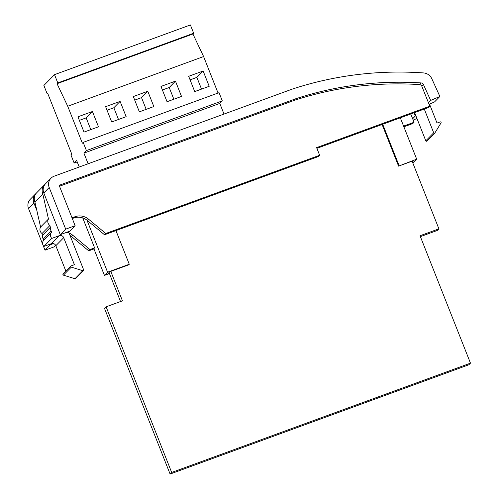 <?xml version="1.0" encoding="UTF-8"?>
<svg xmlns="http://www.w3.org/2000/svg" width="499" height="499" viewBox="0 0 499 499"><rect width="100%" height="100%" fill="white"/><g stroke="black" fill="none" stroke-linecap="round" stroke-linejoin="round"><path stroke-width="0.75" d="M83.495 270.545L75.611 278.567A0.686 0.667 -135.5 0 1 74.937 278.729L63.417 275.155A0.686 0.667 -135.5 0 1 63.105 274.026L70.989 266.004A0.686 0.667 44.5 0 0 71.301 267.133L82.822 270.708A0.686 0.667 44.5 0 0 83.632 269.834L68.731 232.21L75.131 225.704L59.643 186.589A1.378 1.329 -135.5 0 1 60.398 184.855L295.614 98.814A342.395 330.712 -135.5 0 1 421.075 82.921A2.757 2.663 -135.5 0 1 423.458 84.581L430.656 100.424L428.448 102.675M424.281 109.05L433.687 132.803A0.686 0.667 44.5 0 0 434.897 132.94L441.029 122.91A0.686 0.667 44.5 0 0 440.199 121.906L437.03 123.06L429.52 104.098M43.806 192.976L60.298 234.642L65.693 229.153L49.195 187.493L43.806 192.976A8.957 8.651 -135.5 0 1 45.59 183.707L50.985 178.218A8.957 8.651 44.5 0 1 54.098 176.216L291.977 89.202A352.737 340.692 -135.5 0 1 423.539 72.929A9.649 9.319 44.5 0 1 431.81 78.717L439.887 96.488L430.656 100.424M410.771 113.99L414.051 122.267L403.597 126.091M82.734 217.907L94.598 247.872L89.97 249.569L72.742 235.241A13.785 13.311 44.5 0 0 69.055 233.027M109.449 273.558L104.441 275.392L107.578 272.204L129.278 264.264L128.717 264.838L109.842 271.743L108.021 273.589L109.281 273.134L120.533 301.539M109.05 272.548L109.281 273.134M65.905 271.182L55.819 245.714A3.443 3.331 44.5 0 0 51.416 243.68L43.868 246.444L51.753 238.422L59.3 235.659A3.443 3.331 -135.5 0 1 63.704 237.692L74.395 264.695L71.226 265.848A0.686 0.667 44.5 0 0 70.989 266.004M55.707 245.458L54.453 246.737L45.022 250.186L50.411 244.697L53.437 243.593M429.084 104.285L434.492 101.977L439.887 96.488M50.411 244.697L50.187 244.13M36.795 210.31L33.92 203.037L28.524 208.526A8.957 8.651 -135.5 0 1 30.314 199.251L35.703 193.762A8.957 8.651 44.5 0 0 33.92 203.037M45.022 250.186L28.524 208.526M36.227 193.275A8.957 8.651 44.5 0 0 35.703 193.762M50.985 178.218A8.957 8.651 44.5 0 0 49.195 187.493M59.549 186.221L293.986 100.467A342.395 330.712 -135.5 0 1 419.447 84.581A2.757 2.663 -135.5 0 1 421.83 86.233L429.839 106.2L428.591 107.472L316.896 148.334M293.986 100.467L295.614 98.814M413.952 112.83L415.374 115.968L412.654 118.743M68.731 232.21L67.477 232.665L68.475 231.648L60.298 234.642M65.693 229.153L75.131 225.704M413.184 120.091L416.958 118.488M34.918 202.02A8.957 8.651 -135.5 0 1 36.708 192.745L44.592 184.724A8.957 8.651 44.5 0 0 42.802 193.999L34.918 202.02L40.587 227.045L48.472 219.024A4.853 4.684 44.5 0 0 49.937 225.498L50.362 227.369A4.853 4.684 44.5 0 0 51.185 230.987L51.484 232.316A4.853 4.684 44.5 0 0 51.753 238.422M45.116 184.237A8.957 8.651 44.5 0 0 44.592 184.724M89.97 249.569L88.716 250.841L71.488 236.514A13.785 13.311 44.5 0 0 70.016 235.441M94.598 247.872L93.849 248.633L104.441 275.392M93.962 248.92L88.716 250.841M414.051 122.267L412.798 123.54L403.878 126.808M429.839 106.2L316.609 147.617L319.641 155.264L105.763 233.495L104.509 234.773L87.281 220.446A13.785 13.311 44.5 0 0 73.783 217.994L72.293 218.543M105.763 233.495L88.535 219.173A13.785 13.311 44.5 0 0 75.037 216.722L72.012 217.826M319.641 155.264L318.387 156.536L104.509 234.773M67.477 232.665L67.253 232.097M42.802 193.999L48.472 219.024M43.868 246.444A4.853 4.684 -135.5 0 1 43.6 240.337L43.301 239.009A4.853 4.684 -135.5 0 1 42.477 235.391L42.053 233.52A4.853 4.684 -135.5 0 1 40.587 227.045M427.013 140.961A0.686 0.667 -135.5 0 1 425.803 140.824L414.619 112.587M415.879 115.756L415.374 115.968M43.6 240.337L51.484 232.316M43.301 239.009L51.185 230.987M42.477 235.391L50.362 227.369M42.053 233.52L49.937 225.498M110.797 271.394L122.455 300.841L106.1 306.823L171.675 472.453L170.109 474.05L468.904 364.75L470.476 363.153L420.033 235.746L438.902 228.841L437.336 230.438L420.383 236.638M171.675 472.453L470.476 363.153M438.902 228.841L412.112 161.177M106.1 306.823L104.528 308.419L170.109 474.05M107.578 272.204L86.988 220.209M129.278 264.264L115.943 230.588M412.399 161.901L413.677 160.603L398.576 166.123L382.091 124.482M398.576 166.123L416.69 159.175L413.621 162.3L412.692 162.637M416.69 159.175L400.317 117.814M399.081 165.618L382.702 124.257M88.13 163.766L83.919 153.124L86.421 150.573L83.171 142.371L82.36 143.201L67.727 106.25L57.042 83.695L57.797 82.934L54.516 74.65L43.881 85.472L47.155 93.756L47.661 93.244L71.719 154.023L70.908 154.846L74.158 163.054L76.659 160.51L79.235 167.022M83.919 153.124L219.791 103.424L224.007 114.065M218.051 93.032L203.604 56.549L192.92 33.994L193.668 33.233L190.393 24.95L54.516 74.65M219.791 103.424L222.298 100.873L219.049 92.671L83.171 142.371M77.22 161.932L74.158 163.054M203.137 71.014L188.672 76.303L194.722 91.591L209.193 86.302L203.137 71.014L196.88 77.376L190.082 79.865M160.99 86.427L167.046 101.721L181.511 96.426L175.461 81.137L160.99 86.427M133.314 96.557L139.364 111.845L153.835 106.549L147.779 91.261L133.314 96.557M105.632 106.68L111.689 121.968L126.153 116.672L120.103 101.384L105.632 106.68M92.427 111.508L77.956 116.803L84.007 132.092L98.478 126.802L92.427 111.508L86.165 117.876L79.366 120.365M203.604 56.549L67.727 106.25M222.298 100.873L86.421 150.573M47.773 93.531L47.155 93.756M193.668 33.233L57.797 82.934M192.92 33.994L57.042 83.695M90.812 129.603L86.165 117.876M118.488 119.479L113.847 107.753L107.042 110.242M113.847 107.753L120.103 101.384M146.17 109.356L141.523 97.629L134.724 100.118M141.523 97.629L147.779 91.261M173.845 99.232L169.205 87.506L162.4 89.988M169.205 87.506L175.461 81.137M201.521 89.109L196.88 77.376M74.937 278.729L82.822 270.708M51.416 243.68L59.3 235.659M423.458 84.581L421.83 86.233M419.447 84.581L421.075 82.921M60.398 184.855L59.618 185.647M72.742 235.241L71.488 236.514M75.037 216.722L73.783 217.994M88.535 219.173L87.281 220.446M71.301 267.133L63.417 275.155M63.704 237.692L55.819 245.714M425.803 140.824L433.687 132.803M426.919 141.08L434.804 133.058"/></g></svg>
